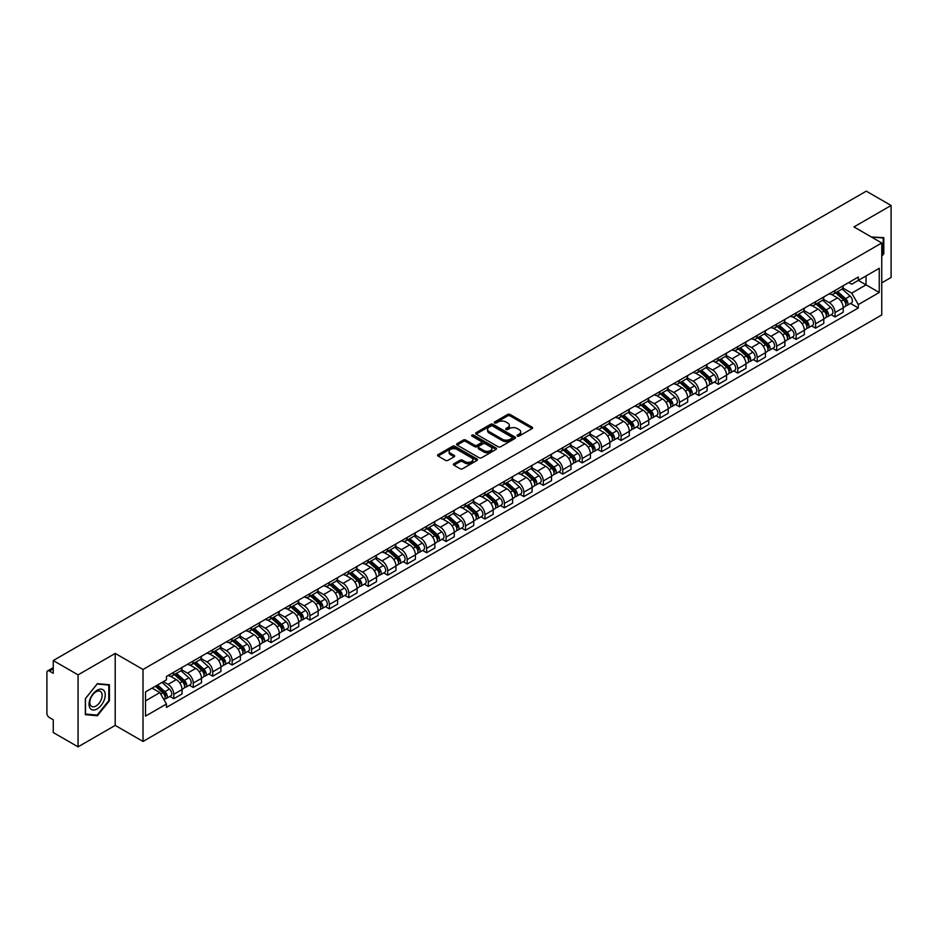 <?xml version="1.0" encoding="UTF-8"?>
<svg xmlns="http://www.w3.org/2000/svg" width="938" height="938" viewBox="0 0 938 938"><rect width="100%" height="100%" fill="white"/><g stroke="black" fill="none" stroke-linecap="round" stroke-linejoin="round"><path stroke-width="1.41" d="M517.401 436.088A1.208 0.704 0 0 0 519.113 436.088L532.116 428.584A1.735 0.997 0 0 0 532.62 427.88A1.735 0.997 0 0 0 532.116 427.177L510.096 414.455A1.735 0.997 0 0 0 507.646 414.455L494.643 421.959A1.208 0.704 0 0 0 496.354 422.956L498.043 421.983A5.534 3.201 0 0 1 505.875 421.983L507.704 423.038A5.534 3.201 0 0 1 509.322 425.301A5.534 3.201 0 0 1 507.704 427.564L506.028 428.537A1.208 0.704 0 0 0 507.739 429.522L509.416 428.549A5.534 3.201 0 0 1 517.248 428.549L519.089 429.616A5.534 3.201 0 0 1 520.707 431.867A5.534 3.201 0 0 1 519.089 434.13L517.401 435.103A1.208 0.704 0 0 0 517.401 436.088L517.401 435.103M453.933 463.771A1.735 0.997 0 0 0 453.417 464.474A1.735 0.997 0 0 0 453.933 465.178L460.112 468.754A1.735 0.997 0 0 0 462.551 468.754L476.996 460.417A1.735 0.997 0 0 0 477.501 459.702A1.735 0.997 0 0 0 476.996 458.999L454.965 446.289A1.735 0.997 0 0 0 452.526 446.289L438.081 454.625A1.735 0.997 0 0 0 437.577 455.329A1.735 0.997 0 0 0 438.081 456.032L445.55 460.347A1.735 0.997 0 0 0 447.989 460.347L454.168 456.771A1.735 0.997 0 0 0 454.684 456.067A1.735 0.997 0 0 0 454.168 455.364L450.475 453.23A4.631 2.673 0 0 1 449.114 451.33A4.631 2.673 0 0 1 451.975 448.868A4.631 2.673 0 0 1 457.017 449.443L471.521 457.814A4.631 2.673 0 0 1 472.869 459.702A4.631 2.673 0 0 1 470.02 462.176A4.631 2.673 0 0 1 464.967 461.602L462.551 460.206A1.735 0.997 0 0 0 460.112 460.206L453.933 463.771L453.933 465.178L460.112 461.637L460.112 460.206M143.01 669.474L115.21 653.423L78.065 674.879L53.255 660.551L866.29 191.153L891.1 205.469L853.955 226.926L881.755 242.977L143.01 669.474L143.01 741.454L881.755 314.945L881.755 242.977M498.16 446.781A1.735 0.997 0 0 0 500.611 446.781L515.044 438.445A1.735 0.997 0 0 0 515.56 437.741A1.735 0.997 0 0 0 515.044 437.026L493.025 424.316A1.735 0.997 0 0 0 490.574 424.316L476.141 432.653A1.735 0.997 0 0 0 475.625 433.356A1.735 0.997 0 0 0 476.141 434.06L498.16 446.781M472.4 436.358A1.208 0.704 0 0 1 473.631 436.522L496.003 449.443L481.581 457.767A1.735 0.997 0 0 1 479.13 457.767L457.111 445.046L457.111 443.639A1.735 0.997 0 0 0 456.607 444.342A1.735 0.997 0 0 0 457.111 445.046M457.111 443.639L463.29 440.063A1.735 0.997 0 0 1 465.74 440.063L474.663 445.222A1.735 0.997 0 0 0 477.114 445.222L481.217 442.853A1.735 0.997 0 0 0 481.722 442.15A1.735 0.997 0 0 0 481.217 441.446L471.92 436.076A1.208 0.704 0 0 1 473.631 435.091L496.026 448.012A1.735 0.997 0 0 1 496.53 448.716A1.735 0.997 0 0 1 496.026 449.431L496.026 448.012M78.065 674.879L78.065 746.847L53.255 732.531L53.255 719.786L49.397 717.558A3.529 2.04 -120 0 1 46.9 713.232L46.9 672.499A3.529 2.04 -120 0 1 47.627 670.881L53.255 667.633M881.755 282.842L891.1 277.449L891.1 205.469M78.065 746.847L115.21 725.402L143.01 741.454M53.255 660.551L53.255 673.296L49.397 671.057A3.529 2.04 -120 0 0 47.627 670.881M835.008 290.475A8.114 4.678 60 0 1 833.319 294.11L841.55 289.361A8.114 4.678 -120 0 0 843.227 285.727M823.33 299.21L829.274 302.634A8.114 4.678 60 0 1 835.008 312.565L843.227 307.816A8.114 4.678 -120 0 0 837.493 297.885L831.607 294.485M843.227 307.816L843.227 312.213L835.008 316.962L831.056 314.687M833.319 294.11A8.114 4.678 60 0 1 829.333 293.746M835.008 312.565L835.008 316.962M815.556 301.696A8.114 4.678 60 0 1 813.879 305.342L822.098 300.594A8.114 4.678 -120 0 0 823.787 296.947M811.616 325.908L815.556 328.183L823.787 323.434L823.787 319.049A8.114 4.678 -120 0 0 818.053 309.118L812.156 305.718M813.879 305.342A8.114 4.678 60 0 1 809.881 304.979M803.878 310.431L809.822 313.867A8.114 4.678 60 0 1 815.556 323.798L815.556 328.183M796.104 312.929A8.114 4.678 60 0 1 794.427 316.563L802.658 311.815A8.114 4.678 -120 0 0 804.335 308.18M792.164 337.141L796.104 339.415L804.335 334.667L804.335 330.27A8.114 4.678 -120 0 0 798.601 320.339L792.716 316.938M794.427 316.563A8.114 4.678 60 0 1 790.441 316.2M784.438 321.664L790.371 325.087A8.114 4.678 60 0 1 796.104 335.018L796.104 339.415M776.664 324.161A8.114 4.678 60 0 1 774.987 327.796L783.207 323.047A8.114 4.678 -120 0 0 784.883 319.401M772.713 348.361L776.664 350.648L784.895 345.888L784.895 341.502A8.114 4.678 -120 0 0 779.15 331.571L773.264 328.171M774.987 327.796A8.114 4.678 60 0 1 770.989 327.432M764.986 332.884L770.93 336.32A8.114 4.678 60 0 1 776.664 346.251L776.664 350.648M757.212 335.382A8.114 4.678 60 0 1 755.536 339.028L763.767 334.28A8.114 4.678 -120 0 0 765.443 330.633M753.273 359.594L757.212 361.869L765.443 357.12L765.443 352.735A8.114 4.678 -120 0 0 759.71 342.792L753.824 339.392M755.536 339.028A8.114 4.678 60 0 1 751.537 338.653M745.534 344.117L751.479 347.552A8.114 4.678 60 0 1 757.212 357.484L757.212 361.869M737.772 346.614A8.114 4.678 60 0 1 736.084 350.249L744.315 345.501A8.114 4.678 -120 0 0 745.991 341.866M733.821 370.815L737.772 373.101L745.991 368.353L745.991 363.956A8.114 4.678 -120 0 0 740.258 354.025L734.372 350.624M736.084 350.249A8.114 4.678 60 0 1 732.097 349.886M726.094 355.35L732.039 358.773A8.114 4.678 60 0 1 737.772 368.704L737.772 373.101M718.32 357.835A8.114 4.678 60 0 1 716.644 361.482L724.863 356.733A8.114 4.678 -120 0 0 726.551 353.087M714.381 382.047L718.32 384.322L726.551 379.573L726.551 375.188A8.114 4.678 -120 0 0 720.818 365.257L714.92 361.857M716.644 361.482A8.114 4.678 60 0 1 712.645 361.118M706.642 366.57L712.587 370.006A8.114 4.678 60 0 1 718.32 379.937L718.32 384.322M698.869 369.068A8.114 4.678 60 0 1 697.192 372.703L705.423 367.954A8.114 4.678 -120 0 0 707.1 364.319M694.929 393.28L698.869 395.555L707.1 390.806L707.1 386.409A8.114 4.678 -120 0 0 701.366 376.478L695.48 373.078M697.192 372.703A8.114 4.678 60 0 1 693.205 372.339M687.202 377.803L693.135 381.227A8.114 4.678 60 0 1 698.869 391.158L698.869 395.555M679.429 380.289A8.114 4.678 60 0 1 677.752 383.935L685.971 379.187A8.114 4.678 -120 0 0 687.66 375.54M675.477 404.501L679.429 406.775L687.66 402.027L687.66 397.642A8.114 4.678 -120 0 0 681.914 387.711L676.028 384.31M677.752 383.935A8.114 4.678 60 0 1 673.754 383.572M667.75 389.024L673.695 392.459A8.114 4.678 60 0 1 679.429 402.39L679.429 406.775M659.977 391.521A8.114 4.678 60 0 1 658.3 395.168L666.531 390.407A8.114 4.678 -120 0 0 668.208 386.773M656.037 415.733L659.977 418.008L668.208 413.259L668.208 408.862A8.114 4.678 -120 0 0 662.474 398.931L656.588 395.531M658.3 395.168A8.114 4.678 60 0 1 654.314 394.792M648.299 400.256L654.243 403.68A8.114 4.678 60 0 1 659.977 413.623L659.977 418.008M640.537 402.754A8.114 4.678 60 0 1 638.848 406.389L647.079 401.64A8.114 4.678 -120 0 0 648.756 398.005M636.585 426.954L640.537 429.241L648.756 424.48L648.756 420.095A8.114 4.678 -120 0 0 643.022 410.164L637.137 406.764M638.848 406.389A8.114 4.678 60 0 1 634.862 406.025M628.859 411.477L634.803 414.913A8.114 4.678 60 0 1 640.537 424.844L640.537 429.241M621.085 413.975A8.114 4.678 60 0 1 619.408 417.621L627.639 412.872A8.114 4.678 -120 0 0 629.316 409.226M617.145 438.187L621.085 440.461L629.316 435.713L629.316 431.328A8.114 4.678 -120 0 0 623.582 421.385L617.685 417.996M619.408 417.621A8.114 4.678 60 0 1 615.41 417.258M609.407 422.71L615.351 426.145A8.114 4.678 60 0 1 621.085 436.076L621.085 440.461M601.633 425.207A8.114 4.678 60 0 1 599.957 428.842L608.187 424.093A8.114 4.678 -120 0 0 609.864 420.459M597.694 449.419L601.633 451.694L609.864 446.945L609.864 442.548A8.114 4.678 -120 0 0 604.131 432.617L598.245 429.217M599.957 428.842A8.114 4.678 60 0 1 595.97 428.478M589.967 433.942L595.9 437.366A8.114 4.678 60 0 1 601.633 447.297L601.633 451.694M582.193 436.428A8.114 4.678 60 0 1 580.516 440.074L588.736 435.326A8.114 4.678 -120 0 0 590.424 431.679M578.242 460.64L582.193 462.915L590.424 458.166L590.424 453.781A8.114 4.678 -120 0 0 584.691 443.85L578.793 440.45M580.516 440.074A8.114 4.678 60 0 1 576.518 439.711M570.515 445.163L576.46 448.599A8.114 4.678 60 0 1 582.193 458.53L582.193 462.915M562.741 447.661A8.114 4.678 60 0 1 561.065 451.295L569.296 446.547A8.114 4.678 -120 0 0 570.972 442.912M558.802 471.873L562.741 474.147L570.972 469.399L570.972 465.002A8.114 4.678 -120 0 0 565.239 455.071L559.353 451.67M561.065 451.295A8.114 4.678 60 0 1 557.078 450.932M551.063 456.396L557.008 459.819A8.114 4.678 60 0 1 562.741 469.75L562.741 474.147M543.301 458.893A8.114 4.678 60 0 1 541.613 462.528L549.844 457.779A8.114 4.678 -120 0 0 551.521 454.133M539.35 483.093L543.301 485.368L551.521 480.619L551.521 476.234A8.114 4.678 -120 0 0 545.787 466.303L539.901 462.903M541.613 462.528A8.114 4.678 60 0 1 537.626 462.164M531.623 467.616L537.568 471.052A8.114 4.678 60 0 1 543.301 480.983L543.301 485.368M523.85 470.114A8.114 4.678 60 0 1 522.173 473.76L530.404 469A8.114 4.678 -120 0 0 532.081 465.365M519.91 494.326L523.85 496.601L532.081 491.852L532.081 487.455A8.114 4.678 -120 0 0 526.347 477.524L520.449 474.124M522.173 473.76A8.114 4.678 60 0 1 518.175 473.385M512.171 478.849L518.116 482.284A8.114 4.678 60 0 1 523.85 492.216L523.85 496.601M504.398 481.346A8.114 4.678 60 0 1 502.721 484.981L510.952 480.233A8.114 4.678 -120 0 0 512.629 476.598M500.458 505.547L504.398 507.833L512.629 503.085L512.629 498.688A8.114 4.678 -120 0 0 506.895 488.757L501.009 485.356M502.721 484.981A8.114 4.678 60 0 1 498.735 484.618M492.731 490.082L498.664 493.505A8.114 4.678 60 0 1 504.398 503.436L504.398 507.833M484.958 492.567A8.114 4.678 60 0 1 483.281 496.214L491.5 491.465A8.114 4.678 -120 0 0 493.189 487.819M481.006 516.779L484.958 519.054L493.189 514.305L493.189 509.92A8.114 4.678 -120 0 0 487.455 499.989L481.557 496.589M483.281 496.214A8.114 4.678 60 0 1 479.283 495.85M473.28 501.302L479.224 504.738A8.114 4.678 60 0 1 484.958 514.669L484.958 519.054M465.506 503.8A8.114 4.678 60 0 1 463.829 507.435L472.06 502.686A8.114 4.678 -120 0 0 473.737 499.051M461.566 528.012L465.506 530.287L473.737 525.538L473.737 521.141A8.114 4.678 -120 0 0 468.003 511.21L462.117 507.81M463.829 507.435A8.114 4.678 60 0 1 459.843 507.071M453.828 512.535L459.772 515.959A8.114 4.678 60 0 1 465.506 525.89L465.506 530.287M446.066 515.021A8.114 4.678 60 0 1 444.378 518.667L452.608 513.918A8.114 4.678 -120 0 0 454.285 510.272M442.115 539.233L446.066 541.507L454.285 536.759L454.285 532.374A8.114 4.678 -120 0 0 448.552 522.443L442.666 519.042M444.378 518.667A8.114 4.678 60 0 1 440.391 518.304M434.388 523.756L440.332 527.191A8.114 4.678 60 0 1 446.066 537.122L446.066 541.507M426.614 526.253A8.114 4.678 60 0 1 424.937 529.9L433.168 525.139A8.114 4.678 -120 0 0 434.845 521.505M422.675 550.465L426.614 552.74L434.845 547.991L434.845 543.594A8.114 4.678 -120 0 0 429.112 533.663L423.214 530.263M424.937 529.9A8.114 4.678 60 0 1 420.939 529.524M414.936 534.988L420.881 538.412A8.114 4.678 60 0 1 426.614 548.355L426.614 552.74M407.162 537.486A8.114 4.678 60 0 1 405.486 541.12L413.717 536.372A8.114 4.678 -120 0 0 415.393 532.725M403.223 561.686L407.174 563.973L415.393 559.212L415.393 554.827A8.114 4.678 -120 0 0 409.66 544.896L403.774 541.496M405.486 541.12A8.114 4.678 60 0 1 401.499 540.757M395.496 546.209L401.429 549.645A8.114 4.678 60 0 1 407.174 559.576L407.174 563.973M387.722 548.707A8.114 4.678 60 0 1 386.046 552.353L394.265 547.604A8.114 4.678 -120 0 0 395.953 543.958M383.771 572.919L387.722 575.193L395.953 570.445L395.953 566.06A8.114 4.678 -120 0 0 390.22 556.117L384.322 552.716M386.046 552.353A8.114 4.678 60 0 1 382.047 551.978M376.044 557.442L381.989 560.877A8.114 4.678 60 0 1 387.722 570.808L387.722 575.193M368.271 559.939A8.114 4.678 60 0 1 366.594 563.574L374.825 558.825A8.114 4.678 -120 0 0 376.501 555.19M364.331 584.139L368.271 586.426L376.501 581.677L376.501 577.28A8.114 4.678 -120 0 0 370.768 567.349L364.882 563.949M366.594 563.574A8.114 4.678 60 0 1 362.607 563.21M356.592 568.674L362.537 572.098A8.114 4.678 60 0 1 368.271 582.029L368.271 586.426M348.83 571.16A8.114 4.678 60 0 1 347.142 574.806L355.373 570.058A8.114 4.678 -120 0 0 357.05 566.411M344.879 595.372L348.83 597.647L357.05 592.898L357.05 588.513A8.114 4.678 -120 0 0 351.316 578.582L345.43 575.182M347.142 574.806A8.114 4.678 60 0 1 343.156 574.443M337.152 579.895L343.097 583.33A8.114 4.678 60 0 1 348.83 593.262L348.83 597.647M329.379 582.392A8.114 4.678 60 0 1 327.702 586.027L335.933 581.279A8.114 4.678 -120 0 0 337.61 577.644M325.439 606.605L329.379 608.879L337.61 604.131L337.61 599.734A8.114 4.678 -120 0 0 331.876 589.803L325.99 586.402M327.702 586.027A8.114 4.678 60 0 1 323.704 585.664M317.701 591.128L323.645 594.551A8.114 4.678 60 0 1 329.379 604.482L329.379 608.879M309.939 593.625A8.114 4.678 60 0 1 308.25 597.26L316.481 592.511A8.114 4.678 -120 0 0 318.158 588.865M305.987 617.825L309.939 620.1L318.158 615.351L318.158 610.966A8.114 4.678 -120 0 0 312.424 601.035L306.538 597.635M308.25 597.26A8.114 4.678 60 0 1 304.264 596.896M298.261 602.348L304.193 605.784A8.114 4.678 60 0 1 309.939 615.715L309.939 620.1M290.487 604.846A8.114 4.678 60 0 1 288.81 608.492L297.029 603.732A8.114 4.678 -120 0 0 298.718 600.097M286.547 629.058L290.487 631.333L298.718 626.584L298.718 622.187A8.114 4.678 -120 0 0 292.984 612.256L287.087 608.856M288.81 608.492A8.114 4.678 60 0 1 284.812 608.117M278.809 613.581L284.753 617.005A8.114 4.678 60 0 1 290.487 626.947L290.487 631.333M271.035 616.078A8.114 4.678 60 0 1 269.358 619.713L277.589 614.965A8.114 4.678 -120 0 0 279.266 611.33M267.096 640.279L271.035 642.565L279.266 637.805L279.266 633.42A8.114 4.678 -120 0 0 273.533 623.489L267.647 620.088M269.358 619.713A8.114 4.678 60 0 1 265.372 619.35M259.357 624.802L265.302 628.237A8.114 4.678 60 0 1 271.035 638.168L271.035 642.565M251.595 627.299A8.114 4.678 60 0 1 249.918 630.946L258.138 626.197A8.114 4.678 -120 0 0 259.814 622.551M247.644 651.511L251.595 653.786L259.814 649.037L259.814 644.652A8.114 4.678 -120 0 0 254.081 634.721L248.195 631.321M249.918 630.946A8.114 4.678 60 0 1 245.92 630.582M239.917 636.034L245.862 639.47A8.114 4.678 60 0 1 251.595 649.401L251.595 653.786M232.143 638.532A8.114 4.678 60 0 1 230.467 642.167L238.698 637.418A8.114 4.678 -120 0 0 240.374 633.783M228.204 662.744L232.143 665.019L240.374 660.27L240.374 655.873A8.114 4.678 -120 0 0 234.641 645.942L228.755 642.542M230.467 642.167A8.114 4.678 60 0 1 226.468 641.803M220.465 647.267L226.41 650.691A8.114 4.678 60 0 1 232.143 660.622L232.143 665.019M212.703 649.753A8.114 4.678 60 0 1 211.015 653.399L219.246 648.65A8.114 4.678 -120 0 0 220.922 645.004M208.752 673.965L212.703 676.239L220.922 671.491L220.922 667.106A8.114 4.678 -120 0 0 215.189 657.175L209.303 653.774M211.015 653.399A8.114 4.678 60 0 1 207.028 653.036M201.025 658.488L206.97 661.923A8.114 4.678 60 0 1 212.703 671.854L212.703 676.239M193.251 660.985A8.114 4.678 60 0 1 191.575 664.62L199.794 659.871A8.114 4.678 -120 0 0 201.482 656.237M189.312 685.197L193.251 687.472L201.482 682.723L201.482 678.326A8.114 4.678 -120 0 0 195.749 668.395L189.851 664.995M191.575 664.62A8.114 4.678 60 0 1 187.577 664.256M181.573 669.72L187.518 673.144A8.114 4.678 60 0 1 193.251 683.075L193.251 687.472M173.8 672.218A8.114 4.678 60 0 1 172.123 675.852L180.354 671.104A8.114 4.678 -120 0 0 182.031 667.457M169.86 696.418L173.8 698.704L182.031 693.944L182.031 689.559A8.114 4.678 -120 0 0 176.297 679.628L170.411 676.228M172.123 675.852A8.114 4.678 60 0 1 168.137 675.489M163.329 681.645L168.066 684.377A8.114 4.678 60 0 1 173.8 694.308L173.8 698.704M848.773 282.526L851.704 284.214L879.258 268.303L866.044 275.936L866.044 284.859L851.704 293.137L842.77 287.978M145.507 700.862L159.847 692.584L166.448 704.028L145.507 716.116L145.507 691.927L166.448 679.839L166.448 676.462L858.317 277.015L858.317 280.392L879.258 292.492L858.317 304.58L851.704 293.137M879.258 268.303L879.258 292.492M166.448 704.028L166.448 707.404L858.317 307.957L858.317 304.58M881.755 256.25L883.807 253.694L883.807 237.654L871.425 237.009M115.21 653.423L115.21 725.402M85.358 714.674L97.388 715.741L109.418 700.78L109.418 684.74L97.388 683.661L85.358 698.634L85.358 714.674M159.847 692.584L152.108 688.117M850.508 303.455L858.317 307.957M883.186 253.33L883.807 253.694M96.122 715.014L97.388 715.741M108.796 700.416L109.418 700.78M517.882 436.264L519.089 435.572A5.534 3.201 0 0 0 520.707 433.309L520.707 431.867M509.322 425.301L509.322 426.743A5.534 3.201 0 0 1 507.704 429.006L506.508 429.698M532.092 428.596L510.096 415.897A1.735 0.997 0 0 0 507.646 415.897L495.123 423.12M515.044 437.026L515.044 438.445L493.025 425.758A1.735 0.997 0 0 0 490.574 425.758L476.164 434.071L476.141 432.653M511.984 438.234A1.208 0.704 0 0 0 511.984 437.237L492.661 426.075A1.208 0.704 0 0 0 490.937 426.075L489.167 427.107A5.534 3.201 0 0 0 487.549 429.37A5.534 3.201 0 0 0 489.167 431.621L502.381 439.254A5.534 3.201 0 0 0 510.213 439.254L511.984 438.234L511.984 439.664A1.208 0.704 0 0 0 512.347 439.172L512.347 437.741M487.549 429.37L487.549 430.8A5.534 3.201 0 0 0 489.167 433.063L489.167 431.621M511.984 439.664L510.213 440.696A5.534 3.201 0 0 1 502.381 440.696L489.167 433.063M457.134 445.058L463.29 441.505L463.29 440.063M481.722 442.15L481.722 443.592A1.735 0.997 0 0 1 481.217 444.295L477.114 446.664A1.735 0.997 0 0 1 474.663 446.664L465.74 441.505A1.735 0.997 0 0 0 463.29 441.505M483.938 450.58A4.631 2.673 0 0 0 488.979 451.155A4.631 2.673 0 0 0 491.84 448.681A4.631 2.673 0 0 0 490.48 446.793L485.38 443.85A1.735 0.997 0 0 0 482.929 443.85L478.826 446.218A1.735 0.997 0 0 0 478.321 446.922A1.735 0.997 0 0 0 478.826 447.625L483.938 450.58L483.938 452.01A4.631 2.673 0 0 0 488.979 452.597A4.631 2.673 0 0 0 491.84 450.123L491.84 448.681M478.321 446.922L478.321 448.364A1.735 0.997 0 0 0 478.826 449.068L478.826 447.625M483.938 452.01L478.826 449.068M472.869 459.702L472.869 461.144A4.631 2.673 0 0 1 470.02 463.618A4.631 2.673 0 0 1 464.967 463.032L462.551 461.637A1.735 0.997 0 0 0 460.112 461.637M449.114 451.33L449.114 452.773A4.631 2.673 0 0 0 450.475 454.66L450.475 453.23M454.144 456.783L450.475 454.66M476.996 458.999L476.996 460.417L454.965 447.719A1.735 0.997 0 0 0 452.526 447.719L438.105 456.044L438.081 454.625M835.57 292.82L843.485 299.89A4.409 2.544 60 0 1 844.868 306.703L843.227 307.652M835.77 293.008L839.51 295.165M836.368 292.363L845.185 300.23A2.111 1.219 60 0 1 845.841 303.502A2.111 1.219 60 0 1 845.654 303.572M837.681 291.601L845.607 298.671A4.409 2.544 60 0 1 846.991 305.483A4.409 2.544 60 0 1 845.666 305.624M842.101 288.939L850.098 296.08A4.409 2.544 60 0 1 851.481 302.892L846.991 305.483M816.119 304.053L824.045 311.123A4.409 2.544 60 0 1 825.428 317.935L823.787 318.885M816.33 304.229L820.058 306.386M816.916 303.584L825.733 311.451A2.111 1.219 60 0 1 826.401 314.722A2.111 1.219 60 0 1 826.202 314.805M818.241 302.822L826.167 309.892A4.409 2.544 60 0 1 827.551 316.704A4.409 2.544 60 0 1 826.214 316.856M822.661 300.172L830.646 307.301A4.409 2.544 60 0 1 832.029 314.124L827.551 316.704M796.667 315.274L804.593 322.344A4.409 2.544 60 0 1 805.976 329.156L804.335 330.106M796.878 315.461L800.606 317.619M797.476 314.816L806.293 322.684A2.111 1.219 60 0 1 806.95 325.955A2.111 1.219 60 0 1 806.762 326.025M798.789 314.054L806.715 321.124A4.409 2.544 60 0 1 808.099 327.937A4.409 2.544 60 0 1 806.762 328.077M803.209 311.393L811.206 318.533A4.409 2.544 60 0 1 812.589 325.345L808.099 327.937M871.449 237.021L883.186 237.971L883.186 253.518L881.755 255.3M882.412 237.525L883.186 237.971M104.153 690.837A11.455 6.613 120 0 0 93.085 693.803A11.455 6.613 120 0 0 90.118 708.296A11.455 6.613 120 0 0 101.187 705.329A11.455 6.613 120 0 0 104.153 690.837M101.316 692.303A8.677 5.007 120 0 0 100.343 691.388A8.677 5.007 120 0 0 92.264 695.445A8.677 5.007 120 0 0 90.693 705.517A8.677 5.007 120 0 0 91.666 706.42A8.677 5.007 120 0 0 99.733 702.374A8.677 5.007 120 0 0 101.316 692.303M97.142 715.108L85.487 714.064L85.487 698.517L97.142 684.025L108.796 685.057L108.796 700.604L97.142 715.108M108.022 684.611L108.796 685.057M777.227 326.506L785.153 333.576A4.409 2.544 60 0 1 786.536 340.388L784.883 341.338M777.438 326.694L781.166 328.839M778.024 326.037L786.841 333.905A2.111 1.219 60 0 1 787.51 337.176A2.111 1.219 60 0 1 787.31 337.258M779.349 325.275L787.263 332.345A4.409 2.544 60 0 1 788.647 339.169A4.409 2.544 60 0 1 787.322 339.31M783.758 322.625L791.754 329.754A4.409 2.544 60 0 1 793.138 336.578L788.647 339.169M757.775 337.727L765.701 344.797A4.409 2.544 60 0 1 767.085 351.621L765.443 352.571M757.986 337.915L761.715 340.072M758.572 337.27L767.39 345.137A2.111 1.219 60 0 1 768.058 348.408A2.111 1.219 60 0 1 767.87 348.479M759.897 336.508L767.823 343.578A4.409 2.544 60 0 1 769.207 350.39A4.409 2.544 60 0 1 767.87 350.531M764.318 333.858L772.314 340.986A4.409 2.544 60 0 1 773.698 347.799L769.207 350.39M738.335 348.959L746.249 356.03A4.409 2.544 60 0 1 747.633 362.842L745.991 363.792M738.534 349.147L742.275 351.293M739.132 348.49L747.949 356.37A2.111 1.219 60 0 1 748.606 359.641A2.111 1.219 60 0 1 748.418 359.711M740.445 347.728L748.372 354.81A4.409 2.544 60 0 1 749.755 361.622A4.409 2.544 60 0 1 748.43 361.763M744.866 345.078L752.862 352.219A4.409 2.544 60 0 1 754.246 359.031L749.755 361.622M718.883 360.18L726.809 367.25A4.409 2.544 60 0 1 728.193 374.074L726.551 375.024M719.094 360.368L722.823 362.525M719.681 359.723L728.498 367.59A2.111 1.219 60 0 1 729.166 370.862A2.111 1.219 60 0 1 728.967 370.944M721.005 358.961L728.932 366.031A4.409 2.544 60 0 1 730.315 372.843A4.409 2.544 60 0 1 728.978 372.984M725.426 356.311L733.41 363.44A4.409 2.544 60 0 1 734.794 370.252L730.315 372.843M699.431 371.413L707.358 378.483A4.409 2.544 60 0 1 708.741 385.295L707.1 386.245M699.642 371.6L703.371 373.758M700.24 370.956L709.058 378.823A2.111 1.219 60 0 1 709.714 382.094A2.111 1.219 60 0 1 709.527 382.165M701.554 370.193L709.48 377.264A4.409 2.544 60 0 1 710.863 384.076A4.409 2.544 60 0 1 709.527 384.217M705.974 367.532L713.97 374.672A4.409 2.544 60 0 1 715.354 381.485L710.863 384.076M679.991 382.645L687.917 389.716A4.409 2.544 60 0 1 689.301 396.528L687.648 397.478M680.202 382.833L683.931 384.979M680.789 382.176L689.606 390.044A2.111 1.219 60 0 1 690.274 393.315A2.111 1.219 60 0 1 690.075 393.397M682.114 381.414L690.028 388.484A4.409 2.544 60 0 1 691.412 395.308A4.409 2.544 60 0 1 690.087 395.449M686.522 378.764L694.519 385.893A4.409 2.544 60 0 1 695.902 392.717L691.412 395.308M660.54 393.866L668.466 400.936A4.409 2.544 60 0 1 669.849 407.749L668.208 408.698M660.751 394.054L664.479 396.211M661.337 393.409L670.154 401.276A2.111 1.219 60 0 1 670.822 404.548A2.111 1.219 60 0 1 670.635 404.618M662.662 392.647L670.588 399.717A4.409 2.544 60 0 1 671.971 406.529A4.409 2.544 60 0 1 670.635 406.67M667.082 389.997L675.079 397.126A4.409 2.544 60 0 1 676.462 403.938L671.971 406.529M641.1 405.099L649.014 412.169A4.409 2.544 60 0 1 650.397 418.981L648.756 419.931M641.311 405.286L645.039 407.432M641.897 404.63L650.714 412.497A2.111 1.219 60 0 1 651.371 415.769A2.111 1.219 60 0 1 651.183 415.851M643.21 403.868L651.136 410.938A4.409 2.544 60 0 1 652.52 417.762A4.409 2.544 60 0 1 651.195 417.902M647.63 401.218L655.627 408.347A4.409 2.544 60 0 1 657.01 415.171L652.52 417.762M621.648 416.32L629.574 423.39A4.409 2.544 60 0 1 630.957 430.214L629.316 431.163M621.859 416.507L625.587 418.665M622.445 415.862L631.262 423.73A2.111 1.219 60 0 1 631.931 427.001A2.111 1.219 60 0 1 631.731 427.083M623.77 415.1L631.696 422.17A4.409 2.544 60 0 1 633.08 428.983A4.409 2.544 60 0 1 631.743 429.123M628.19 412.45L636.175 419.579A4.409 2.544 60 0 1 637.559 426.391L633.08 428.983M602.196 427.552L610.122 434.622A4.409 2.544 60 0 1 611.506 441.435L609.864 442.384M602.407 427.74L606.136 429.897M603.005 427.095L611.822 434.962A2.111 1.219 60 0 1 612.479 438.234A2.111 1.219 60 0 1 612.291 438.304M604.318 426.333L612.244 433.403A4.409 2.544 60 0 1 613.628 440.215A4.409 2.544 60 0 1 612.291 440.356M608.739 423.671L616.735 430.812A4.409 2.544 60 0 1 618.119 437.624L613.628 440.215M582.756 438.773L590.682 445.855A4.409 2.544 60 0 1 592.066 452.667L590.412 453.617M582.967 438.961L586.696 441.118M583.553 438.316L592.37 446.183A2.111 1.219 60 0 1 593.039 449.454A2.111 1.219 60 0 1 592.839 449.536M584.878 437.554L592.793 444.624A4.409 2.544 60 0 1 594.176 451.436A4.409 2.544 60 0 1 592.851 451.588M589.287 434.904L597.283 442.033A4.409 2.544 60 0 1 598.667 448.845L594.176 451.436M563.304 450.006L571.23 457.076A4.409 2.544 60 0 1 572.614 463.888L570.972 464.838M563.515 450.193L567.244 452.351M564.101 449.548L572.919 457.416A2.111 1.219 60 0 1 573.587 460.687A2.111 1.219 60 0 1 573.399 460.757M565.426 448.786L573.353 455.856A4.409 2.544 60 0 1 574.736 462.669A4.409 2.544 60 0 1 573.399 462.809M569.847 446.125L577.843 453.265A4.409 2.544 60 0 1 579.227 460.077L574.736 462.669M543.864 461.238L551.779 468.308A4.409 2.544 60 0 1 553.162 475.12L551.521 476.07M544.075 461.426L547.804 463.571M544.661 460.769L553.479 468.637A2.111 1.219 60 0 1 554.147 471.908A2.111 1.219 60 0 1 553.948 471.99M545.975 460.007L553.901 467.077A4.409 2.544 60 0 1 555.284 473.901A4.409 2.544 60 0 1 553.959 474.042M550.395 457.357L558.391 464.486A4.409 2.544 60 0 1 559.775 471.31L555.284 473.901M524.412 472.459L532.338 479.529A4.409 2.544 60 0 1 533.722 486.353L532.081 487.303M524.623 472.646L528.352 474.804M525.21 472.002L534.027 479.869A2.111 1.219 60 0 1 534.695 483.14A2.111 1.219 60 0 1 534.496 483.211M526.535 471.239L534.461 478.31A4.409 2.544 60 0 1 535.844 485.122A4.409 2.544 60 0 1 534.508 485.263M530.955 468.59L538.94 475.718A4.409 2.544 60 0 1 540.323 482.531L535.844 485.122M504.961 483.691L512.887 490.762A4.409 2.544 60 0 1 514.27 497.574L512.629 498.524M505.172 483.879L508.9 486.025M505.77 483.222L514.587 491.102A2.111 1.219 60 0 1 515.243 494.373A2.111 1.219 60 0 1 515.056 494.443M507.083 482.46L515.009 489.542A4.409 2.544 60 0 1 516.392 496.354A4.409 2.544 60 0 1 515.068 496.495M511.503 479.81L519.5 486.951A4.409 2.544 60 0 1 520.883 493.763L516.392 496.354M485.521 494.912L493.447 501.982A4.409 2.544 60 0 1 494.83 508.806L493.177 509.756M485.732 495.1L489.46 497.257M486.318 494.455L495.135 502.322A2.111 1.219 60 0 1 495.803 505.594A2.111 1.219 60 0 1 495.604 505.676M487.643 493.693L495.557 500.763A4.409 2.544 60 0 1 496.941 507.575A4.409 2.544 60 0 1 495.616 507.716M492.051 491.043L500.048 498.172A4.409 2.544 60 0 1 501.431 504.984L496.941 507.575M466.069 506.145L473.995 513.215A4.409 2.544 60 0 1 475.378 520.027L473.737 520.977M466.28 506.332L470.008 508.49M466.866 505.688L475.683 513.555A2.111 1.219 60 0 1 476.352 516.826A2.111 1.219 60 0 1 476.164 516.897M468.191 504.925L476.117 511.996A4.409 2.544 60 0 1 477.501 518.808A4.409 2.544 60 0 1 476.164 518.949M472.611 502.264L480.608 509.404A4.409 2.544 60 0 1 481.991 516.217L477.501 518.808M446.629 517.377L454.555 524.448A4.409 2.544 60 0 1 455.938 531.26L454.285 532.209M446.84 517.565L450.568 519.711M447.426 516.908L456.243 524.776A2.111 1.219 60 0 1 456.912 528.047A2.111 1.219 60 0 1 456.712 528.129M448.739 516.146L456.665 523.216A4.409 2.544 60 0 1 458.049 530.04A4.409 2.544 60 0 1 456.724 530.181M453.16 513.496L461.156 520.625A4.409 2.544 60 0 1 462.54 527.449L458.049 530.04M427.177 528.598L435.103 535.668A4.409 2.544 60 0 1 436.487 542.481L434.845 543.43M427.388 528.786L431.117 530.943M427.974 528.141L436.791 536.008A2.111 1.219 60 0 1 437.46 539.28A2.111 1.219 60 0 1 437.26 539.35M429.299 527.379L437.225 534.449A4.409 2.544 60 0 1 438.609 541.261A4.409 2.544 60 0 1 437.272 541.402M433.719 524.729L441.704 531.858A4.409 2.544 60 0 1 443.088 538.67L438.609 541.261M407.725 539.831L415.651 546.901A4.409 2.544 60 0 1 417.035 553.713L415.393 554.663M407.936 540.018L411.676 542.164M408.534 539.362L417.351 547.229A2.111 1.219 60 0 1 418.008 550.5A2.111 1.219 60 0 1 417.82 550.583M409.847 538.6L417.773 545.67A4.409 2.544 60 0 1 419.157 552.494A4.409 2.544 60 0 1 417.832 552.634M414.268 535.95L422.264 543.079A4.409 2.544 60 0 1 423.648 549.903L419.157 552.494M388.285 551.052L396.211 558.122A4.409 2.544 60 0 1 397.595 564.946L395.942 565.895M388.496 551.239L392.225 553.397M389.082 550.594L397.9 558.462A2.111 1.219 60 0 1 398.568 561.733A2.111 1.219 60 0 1 398.369 561.815M390.407 549.832L398.322 556.902A4.409 2.544 60 0 1 399.705 563.715A4.409 2.544 60 0 1 398.38 563.855M394.816 547.182L402.812 554.311A4.409 2.544 60 0 1 404.196 561.123L399.705 563.715M368.833 562.284L376.759 569.354A4.409 2.544 60 0 1 378.143 576.167L376.501 577.116M369.044 562.472L372.773 564.629M369.631 561.827L378.46 569.694A2.111 1.219 60 0 1 379.116 572.966A2.111 1.219 60 0 1 378.929 573.036M370.956 561.065L378.882 568.135A4.409 2.544 60 0 1 380.265 574.947A4.409 2.544 60 0 1 378.929 575.088M375.376 558.403L383.372 565.544A4.409 2.544 60 0 1 384.756 572.356L380.265 574.947M349.393 573.505L357.319 580.587A4.409 2.544 60 0 1 358.703 587.399L357.05 588.349M349.604 573.693L353.333 575.85M350.191 573.048L359.008 580.915A2.111 1.219 60 0 1 359.676 584.186A2.111 1.219 60 0 1 359.477 584.268M351.504 572.286L359.43 579.356A4.409 2.544 60 0 1 360.813 586.168A4.409 2.544 60 0 1 359.489 586.32M355.924 569.636L363.921 576.764A4.409 2.544 60 0 1 365.304 583.577L360.813 586.168M329.942 584.737L337.868 591.808A4.409 2.544 60 0 1 339.251 598.62L337.61 599.57M330.153 584.925L333.881 587.082M330.739 584.28L339.556 592.148A2.111 1.219 60 0 1 340.224 595.419A2.111 1.219 60 0 1 340.037 595.489M332.064 583.518L339.99 590.588A4.409 2.544 60 0 1 341.373 597.4A4.409 2.544 60 0 1 340.037 597.541M336.484 580.856L344.469 587.997A4.409 2.544 60 0 1 345.852 594.809L341.373 597.4M310.501 595.97L318.416 603.04A4.409 2.544 60 0 1 319.799 609.852L318.158 610.802M310.701 596.158L314.441 598.303M311.299 595.501L320.116 603.369A2.111 1.219 60 0 1 320.773 606.64A2.111 1.219 60 0 1 320.585 606.722M312.612 594.739L320.538 601.809A4.409 2.544 60 0 1 321.922 608.633A4.409 2.544 60 0 1 320.597 608.774M317.032 592.089L325.029 599.218A4.409 2.544 60 0 1 326.412 606.042L321.922 608.633M291.05 607.191L298.976 614.261A4.409 2.544 60 0 1 300.359 621.085L298.718 622.035M291.261 607.378L294.989 609.536M291.847 606.734L300.664 614.601A2.111 1.219 60 0 1 301.333 617.872A2.111 1.219 60 0 1 301.133 617.943M293.172 605.971L301.098 613.042A4.409 2.544 60 0 1 302.482 619.854A4.409 2.544 60 0 1 301.145 619.995M297.592 603.322L305.577 610.45A4.409 2.544 60 0 1 306.961 617.263L302.482 619.854M271.598 618.423L279.524 625.494A4.409 2.544 60 0 1 280.908 632.306L279.266 633.256M271.809 618.611L275.538 620.757M272.407 617.954L281.224 625.822A2.111 1.219 60 0 1 281.881 629.093A2.111 1.219 60 0 1 281.693 629.175M273.72 617.192L281.646 624.262A4.409 2.544 60 0 1 283.03 631.086A4.409 2.544 60 0 1 281.693 631.227M278.14 614.542L286.137 621.683A4.409 2.544 60 0 1 287.52 628.495L283.03 631.086M252.158 629.644L260.084 636.714A4.409 2.544 60 0 1 261.468 643.538L259.814 644.488M252.369 629.832L256.097 631.989M252.955 629.187L261.772 637.054A2.111 1.219 60 0 1 262.441 640.326A2.111 1.219 60 0 1 262.241 640.408M254.268 628.425L262.194 635.495A4.409 2.544 60 0 1 263.578 642.307A4.409 2.544 60 0 1 262.253 642.448M258.689 625.775L266.685 632.904A4.409 2.544 60 0 1 268.069 639.716L263.578 642.307M232.706 640.877L240.632 647.947A4.409 2.544 60 0 1 242.016 654.759L240.374 655.709M232.917 641.064L236.646 643.222M233.503 640.42L242.321 648.287A2.111 1.219 60 0 1 242.989 651.558A2.111 1.219 60 0 1 242.801 651.629M234.828 639.657L242.754 646.728A4.409 2.544 60 0 1 244.138 653.54A4.409 2.544 60 0 1 242.801 653.68M239.249 636.996L247.233 644.136A4.409 2.544 60 0 1 248.617 650.949L244.138 653.54M213.266 652.109L221.18 659.18A4.409 2.544 60 0 1 222.564 665.992L220.922 666.941M213.465 652.285L217.206 654.443M214.063 651.64L222.881 659.508A2.111 1.219 60 0 1 223.537 662.779A2.111 1.219 60 0 1 223.35 662.861M215.377 650.878L223.303 657.948A4.409 2.544 60 0 1 224.686 664.761A4.409 2.544 60 0 1 223.361 664.913M219.797 648.228L227.793 655.357A4.409 2.544 60 0 1 229.177 662.181L224.686 664.761M193.814 663.33L201.74 670.4A4.409 2.544 60 0 1 203.124 677.213L201.482 678.162M194.025 663.518L197.754 665.675M194.612 662.873L203.429 670.74A2.111 1.219 60 0 1 204.097 674.012A2.111 1.219 60 0 1 203.898 674.082M195.936 662.111L203.863 669.181A4.409 2.544 60 0 1 205.246 675.993A4.409 2.544 60 0 1 203.909 676.134M200.357 659.449L208.342 666.59A4.409 2.544 60 0 1 209.725 673.402L205.246 675.993M174.362 674.563L182.289 681.633A4.409 2.544 60 0 1 183.672 688.445L182.031 689.395M174.574 674.75L178.302 676.896M175.172 674.094L183.989 681.961A2.111 1.219 60 0 1 184.645 685.232A2.111 1.219 60 0 1 184.458 685.315M176.485 673.332L184.411 680.402A4.409 2.544 60 0 1 185.794 687.226A4.409 2.544 60 0 1 184.458 687.366M180.905 670.682L188.901 677.811A4.409 2.544 60 0 1 190.285 684.634L185.794 687.226M155.403 686.217L162.849 692.854A4.409 2.544 60 0 1 164.232 699.678L164.009 699.795M155.474 686.17L158.862 688.129M156.2 685.76L164.537 693.194A2.111 1.219 60 0 1 165.205 696.465A2.111 1.219 60 0 1 165.006 696.535M157.525 684.998L164.959 691.634A4.409 2.544 60 0 1 166.343 698.447A4.409 2.544 60 0 1 165.018 698.587M162.016 682.407L169.45 689.043A4.409 2.544 60 0 1 170.833 695.855L166.343 698.447M193.251 683.075L201.482 678.326M212.703 671.854L220.922 667.106M232.143 660.622L240.374 655.873M251.595 649.401L259.814 644.652M271.035 638.168L279.266 633.42M290.487 626.947L298.718 622.187M309.939 615.715L318.158 610.966M329.379 604.482L337.61 599.734M348.83 593.262L357.05 588.513M368.271 582.029L376.501 577.28M387.722 570.808L395.953 566.06M407.174 559.576L415.393 554.827M426.614 548.355L434.845 543.594M446.066 537.122L454.285 532.374M465.506 525.89L473.737 521.141M484.958 514.669L493.189 509.92M504.398 503.436L512.629 498.688M523.85 492.216L532.081 487.455M543.301 480.983L551.521 476.234M562.741 469.75L570.972 465.002M582.193 458.53L590.424 453.781M601.633 447.297L609.864 442.548M621.085 436.076L629.316 431.328M640.537 424.844L648.756 420.095M659.977 413.623L668.208 408.862M679.429 402.39L687.66 397.642M698.869 391.158L707.1 386.409M718.32 379.937L726.551 375.188M737.772 368.704L745.991 363.956M757.212 357.484L765.443 352.735M776.664 346.251L784.895 341.502M796.104 335.018L804.335 330.27M815.556 323.798L823.787 319.049M173.8 694.308L182.031 689.559M168.066 684.377L176.297 679.628M187.518 673.144L195.749 668.395M206.97 661.923L215.189 657.175M226.41 650.691L234.641 645.942M245.862 639.47L254.081 634.721M265.302 628.237L273.533 623.489M284.753 617.005L292.984 612.256M304.193 605.784L312.424 601.035M323.645 594.551L331.876 589.803M343.097 583.33L351.316 578.582M362.537 572.098L370.768 567.349M381.989 560.877L390.22 556.117M401.429 549.645L409.66 544.896M420.881 538.412L429.112 533.663M440.332 527.191L448.552 522.443M459.772 515.959L468.003 511.21M479.224 504.738L487.455 499.989M498.664 493.505L506.895 488.757M518.116 482.284L526.347 477.524M537.568 471.052L545.787 466.303M557.008 459.819L565.239 455.071M576.46 448.599L584.691 443.85M595.9 437.366L604.131 432.617M615.351 426.145L623.582 421.385M634.803 414.913L643.022 410.164M654.243 403.68L662.474 398.931M673.695 392.459L681.914 387.711M693.135 381.227L701.366 376.478M712.587 370.006L720.818 365.257M732.039 358.773L740.258 354.025M751.479 347.552L759.71 342.792M770.93 336.32L779.15 331.571M790.371 325.087L798.601 320.339M809.822 313.867L818.053 309.118M829.274 302.634L837.493 297.885M53.255 668.829L49.397 671.057M519.089 435.572L519.089 434.13M506.028 429.522L506.028 428.537M507.704 429.006L507.704 427.564M494.643 422.956L494.643 421.959M507.646 415.897L507.646 414.455M510.096 415.897L510.096 414.455M532.116 428.584L532.116 427.177M490.574 425.758L490.574 424.316M493.025 425.758L493.025 424.316M502.381 440.696L502.381 439.254M510.213 440.696L510.213 439.254M465.74 441.505L465.74 440.063M474.663 446.664L474.663 445.222M477.114 446.664L477.114 445.222M481.217 444.295L481.217 442.853M473.631 436.522L473.631 435.091M462.551 461.637L462.551 460.206M464.967 463.032L464.967 461.602M454.168 456.771L454.168 455.364M452.526 447.719L452.526 446.289M454.965 447.719L454.965 446.289M843.485 299.89L841.023 301.321M846.287 302.528L845.49 302.986M850.098 296.08L845.607 298.671M824.045 311.123L821.571 312.542M826.835 313.761L826.038 314.218M830.646 307.301L826.167 309.892M804.593 322.344L802.119 323.774M807.395 324.982L806.598 325.439M811.206 318.533L806.715 321.124M785.153 333.576L782.679 334.995M787.943 336.214L787.146 336.672M791.754 329.754L787.263 332.345M765.701 344.797L763.227 346.228M768.492 347.435L767.706 347.892M772.314 340.986L767.823 343.578M746.249 356.03L743.787 357.46M749.052 358.668L748.254 359.125M752.862 352.219L748.372 354.81M726.809 367.25L724.335 368.681M729.6 369.9L728.803 370.358M733.41 363.44L728.932 366.031M707.358 378.483L704.895 379.913M710.16 381.121L709.363 381.578M713.97 374.672L709.48 377.264M687.917 389.716L685.444 391.134M690.708 392.354L689.911 392.811M694.519 385.893L690.028 388.484M668.466 400.936L665.992 402.367M671.256 403.575L670.471 404.032M675.079 397.126L670.588 399.717M649.014 412.169L646.552 413.588M651.816 414.807L651.019 415.264M655.627 408.347L651.136 410.938M629.574 423.39L627.1 424.82M632.364 426.028L631.579 426.497M636.175 419.579L631.696 422.17M610.122 434.622L607.66 436.053M612.924 437.26L612.127 437.718M616.735 430.812L612.244 433.403M590.682 445.855L588.208 447.274M593.473 448.493L592.675 448.95M597.283 442.033L592.793 444.624M571.23 457.076L568.756 458.506M574.021 459.714L573.235 460.171M577.843 453.265L573.353 455.856M551.779 468.308L549.316 469.727M554.581 470.946L553.783 471.404M558.391 464.486L553.901 467.077M532.338 479.529L529.864 480.96M535.129 482.167L534.343 482.624M538.94 475.718L534.461 478.31M512.887 490.762L510.424 492.192M515.689 493.4L514.892 493.857M519.5 486.951L515.009 489.542M493.447 501.982L490.973 503.413M496.237 504.621L495.44 505.09M500.048 498.172L495.557 500.763M473.995 513.215L471.521 514.645M476.797 515.853L476 516.31M480.608 509.404L476.117 511.996M454.555 524.448L452.081 525.866M457.345 527.086L456.548 527.543M461.156 520.625L456.665 523.216M435.103 535.668L432.629 537.099M437.894 538.306L437.108 538.764M441.704 531.858L437.225 534.449M415.651 546.901L413.189 548.32M418.454 549.539L417.656 549.996M422.264 543.079L417.773 545.67M396.211 558.122L393.737 559.552M399.002 560.76L398.204 561.229M402.812 554.311L398.322 556.902M376.759 569.354L374.285 570.785M379.562 571.992L378.764 572.45M383.372 565.544L378.882 568.135M357.319 580.587L354.845 582.006M360.11 583.225L359.313 583.682M363.921 576.764L359.43 579.356M337.868 591.808L335.394 593.238M340.658 594.446L339.873 594.903M344.469 587.997L339.99 590.588M318.416 603.04L315.954 604.459M321.218 605.678L320.421 606.136M325.029 599.218L320.538 601.809M298.976 614.261L296.502 615.691M301.766 616.899L300.969 617.356M305.577 610.45L301.098 613.042M279.524 625.494L277.05 626.924M282.326 628.132L281.529 628.589M286.137 621.683L281.646 624.262M260.084 636.714L257.61 638.145M262.875 639.353L262.077 639.822M266.685 632.904L262.194 635.495M240.632 647.947L238.158 649.377M243.423 650.585L242.637 651.042M247.233 644.136L242.754 646.728M221.18 659.18L218.718 660.598M223.983 661.818L223.185 662.275M227.793 655.357L223.303 657.948M201.74 670.4L199.266 671.831M204.531 673.038L203.734 673.496M208.342 666.59L203.863 669.181M182.289 681.633L179.815 683.052M185.091 684.271L184.294 684.728M188.901 677.811L184.411 680.402M162.849 692.854L160.715 694.085M165.639 695.492L164.842 695.949M169.45 689.043L164.959 691.634"/></g></svg>
